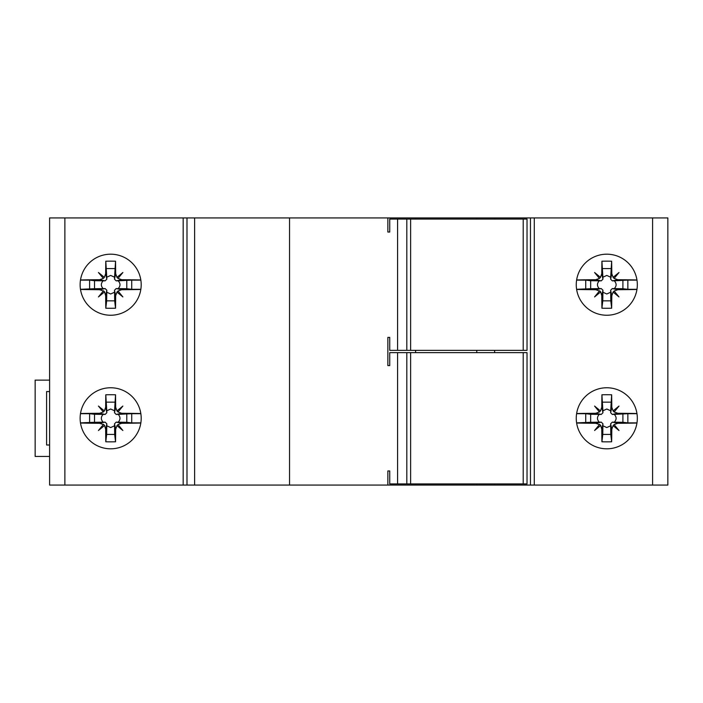 <?xml version="1.0" encoding="UTF-8"?>
<svg xmlns="http://www.w3.org/2000/svg" width="703" height="703" viewBox="0 0 703 703"><rect width="100%" height="100%" fill="white"/><g stroke="black" fill="none" stroke-linecap="round" stroke-linejoin="round"><path stroke-width="1.05" d="M415.596 219.072L415.596 217.93L476.766 217.93L476.766 219.072M415.596 217.93L194.626 217.93L194.626 485.07L49.605 485.07L49.605 217.93L64.869 217.93L64.869 485.07M183.175 485.07L183.175 217.93L194.626 217.93M183.175 217.93L64.869 217.93M652.586 485.07L652.586 217.93L667.85 217.93L667.85 485.07L494.622 485.07L494.622 483.928M652.586 217.93L534.28 217.93L534.28 485.07M494.622 219.072L494.622 217.93L534.28 217.93M494.622 217.93L476.766 217.93M476.766 350.358L476.766 352.642M476.766 483.928L476.766 485.07L415.596 485.07L415.596 483.928M415.596 352.642L415.596 350.358M494.622 352.642L494.622 350.358M494.622 485.07L476.766 485.07M530.457 217.93L530.457 485.07M637.322 418.285A30.528 30.528 0 0 0 606.786 387.757A30.528 30.528 0 0 0 576.258 418.285A30.528 30.528 0 0 0 606.786 448.813A30.528 30.528 0 0 0 637.322 418.285M637.322 284.715A30.528 30.528 0 0 0 606.786 254.187A30.528 30.528 0 0 0 576.258 284.715A30.528 30.528 0 0 0 606.786 315.243A30.528 30.528 0 0 0 637.322 284.715M141.198 418.285A30.528 30.528 0 0 0 110.661 387.757A30.528 30.528 0 0 0 80.133 418.285A30.528 30.528 0 0 0 110.661 448.813A30.528 30.528 0 0 0 141.198 418.285M141.198 284.715A30.528 30.528 0 0 0 110.661 254.187A30.528 30.528 0 0 0 80.133 284.715A30.528 30.528 0 0 0 110.661 315.243A30.528 30.528 0 0 0 141.198 284.715M186.989 485.07L186.989 217.93M415.596 485.07L289.539 485.07L289.539 217.93M289.539 485.07L194.626 485.07M406.809 350.358L406.809 219.072L527.03 219.072L527.03 350.358L389.734 350.358L389.734 337.378L387.863 337.378L387.863 365.622L389.734 365.622L387.863 365.622M406.809 219.072L389.734 219.072L389.734 232.052L387.863 232.052L387.863 217.93M387.863 485.07L387.863 470.948L389.734 470.948L389.734 483.928L406.809 483.928L406.809 352.642L523.208 352.642L523.208 483.928L406.809 483.928M406.809 352.642L389.734 352.642L389.734 365.622M389.734 337.378L387.863 337.378M389.734 470.948L387.863 470.948M523.208 352.642L527.03 352.642L527.03 483.928L523.208 483.928M49.605 380.121L35.15 380.121L35.15 456.449L49.605 456.449M49.605 391.571L46.6 391.571L46.6 444.999L49.605 444.999M389.734 232.052L387.863 232.052M80.502 413.531A76.311 3.594 0 0 1 99.624 413.276L103.315 411.984L98.455 406.07L104.36 410.939L105.661 407.239L106.812 412.758L105.134 414.436L103.165 414.383C100.74 416.984 100.74 419.586 103.165 422.187L105.134 422.143L106.812 423.812L106.768 425.781L110.661 427.565L114.563 425.781L114.519 423.812L116.188 422.143L118.166 422.187C120.591 419.586 120.591 416.984 118.166 414.383L131.725 413.698L131.725 422.872L140.846 422.872M118.166 414.383L116.188 414.436L114.519 412.758L114.563 410.789L110.661 409.005L106.768 410.789L105.793 394.778A76.311 3.594 90 0 0 105.661 407.239M105.793 394.778A76.135 28.524 0 0 1 115.538 394.778A76.311 3.594 90 0 1 115.67 407.239L116.962 410.939L122.876 406.07L118.007 411.984L121.707 413.276A76.311 3.594 0 0 1 140.82 413.531M140.846 413.698L131.725 413.698M140.82 423.039A76.311 3.594 180 0 1 121.707 423.294L118.007 424.586L122.876 430.5L116.962 425.631L115.67 429.331A76.311 3.594 90 0 1 115.538 441.792A76.135 28.524 180 0 1 105.793 441.792L106.654 434.41L114.677 434.41L114.563 425.781M104.36 425.631L98.455 430.5L103.499 424.366L104.58 425.456L105.661 429.331A76.311 3.594 90 0 0 105.793 441.792M103.315 424.586L99.624 423.294A76.311 3.594 180 0 1 80.502 423.039M89.606 422.872L89.606 413.698L94.536 414.278L94.536 422.292L80.476 422.872M94.536 422.292L103.165 422.187M89.606 413.698L80.476 413.698M94.536 414.278L103.165 414.383M104.36 410.939L103.315 411.984M106.768 410.789L106.812 412.758M114.563 410.789L115.538 394.778M114.677 402.16L106.654 402.16M118.007 411.984L116.962 410.939M118.166 422.187L126.786 422.292L126.786 414.278M126.786 422.292L131.725 422.872M116.962 425.631L118.007 424.586M115.538 441.792L114.677 434.41M106.654 434.41L106.768 425.781M80.502 279.961A76.311 3.594 0 0 1 99.624 279.706L103.315 278.414L98.455 272.5L104.36 277.369L105.661 273.669L106.812 279.188L105.134 280.857L103.165 280.813C100.74 283.414 100.74 286.016 103.165 288.617L105.134 288.564L106.812 290.242L106.768 292.211L110.661 293.995L114.563 292.211L114.519 290.242L116.188 288.564L118.166 288.617C120.591 286.016 120.591 283.414 118.166 280.813L131.725 280.128L131.725 289.302L140.846 289.302M118.166 280.813L116.188 280.857L114.519 279.188L114.563 277.219L110.661 275.435L106.768 277.219L105.793 261.208A76.311 3.594 90 0 0 105.661 273.669M105.793 261.208A76.135 28.524 0 0 1 115.538 261.208A76.311 3.594 90 0 1 115.67 273.669L116.962 277.369L122.876 272.5L118.007 278.414L121.707 279.706A76.311 3.594 0 0 1 140.82 279.961M140.846 280.128L131.725 280.128M140.82 289.469A76.311 3.594 180 0 1 121.707 289.724L118.007 291.016L122.876 296.93L116.962 292.061L115.67 295.761A76.311 3.594 90 0 1 115.538 308.222A76.135 28.524 180 0 1 105.793 308.222L106.654 300.84L114.677 300.84L114.563 292.211M104.36 292.061L98.455 296.93L103.499 290.796L104.58 291.886L105.661 295.761A76.311 3.594 90 0 0 105.793 308.222M103.315 291.016L99.624 289.724A76.311 3.594 180 0 1 80.502 289.469M89.606 289.302L89.606 280.128L94.536 280.708L94.536 288.722L80.476 289.302M94.536 288.722L103.165 288.617M89.606 280.128L80.476 280.128M94.536 280.708L103.165 280.813M104.36 277.369L103.315 278.414M106.768 277.219L106.812 279.188M114.563 277.219L115.538 261.208M114.677 268.59L106.654 268.59M118.007 278.414L116.962 277.369M118.166 288.617L126.786 288.722L126.786 280.708M126.786 288.722L131.725 289.302M116.962 292.061L118.007 291.016M115.538 308.222L114.677 300.84M106.654 300.84L106.768 292.211M576.627 413.531A76.311 3.594 0 0 1 595.749 413.276L599.439 411.984L594.58 406.07L600.485 410.939L601.786 407.239L602.937 412.758L601.258 414.436L599.29 414.383C596.865 416.984 596.865 419.586 599.29 422.187L601.258 422.143L602.937 423.812L602.893 425.781L606.786 427.565L610.687 425.781L610.643 423.812L612.313 422.143L614.281 422.187C616.716 419.586 616.716 416.984 614.281 414.383L627.849 413.698L627.849 422.872L636.971 422.872M614.281 414.383L612.313 414.436L610.643 412.758L610.687 410.789L606.786 409.005L602.893 410.789L601.917 394.778A76.311 3.594 90 0 0 601.786 407.239M601.917 394.778A76.135 28.524 0 0 1 611.654 394.778A76.311 3.594 90 0 1 611.795 407.239L613.086 410.939L619 406.07L614.132 411.984L617.832 413.276A76.311 3.594 0 0 1 636.944 413.531M636.971 413.698L627.849 413.698M636.944 423.039A76.311 3.594 180 0 1 617.832 423.294L614.132 424.586L619 430.5L613.086 425.631L611.795 429.331A76.311 3.594 90 0 1 611.654 441.792A76.135 28.524 180 0 1 601.917 441.792L602.779 434.41L610.793 434.41L610.687 425.781M600.485 425.631L594.58 430.5L599.624 424.366L600.705 425.456L601.786 429.331A76.311 3.594 90 0 0 601.917 441.792M599.439 424.586L595.749 423.294A76.311 3.594 180 0 1 576.627 423.039M585.731 422.872L585.731 413.698L590.661 414.278L590.661 422.292L576.601 422.872M590.661 422.292L599.29 422.187M585.731 413.698L576.601 413.698M590.661 414.278L599.29 414.383M600.485 410.939L599.439 411.984M602.893 410.789L602.937 412.758M610.687 410.789L611.654 394.778M610.793 402.16L602.779 402.16M614.132 411.984L613.086 410.939M614.281 422.187L622.911 422.292L622.911 414.278M622.911 422.292L627.849 422.872M613.086 425.631L614.132 424.586M611.654 441.792L610.793 434.41M602.779 434.41L602.893 425.781M576.627 279.961A76.311 3.594 0 0 1 595.749 279.706L599.439 278.414L594.58 272.5L600.485 277.369L601.786 273.669L602.937 279.188L601.258 280.857L599.29 280.813C596.865 283.414 596.865 286.016 599.29 288.617L601.258 288.564L602.937 290.242L602.893 292.211L606.786 293.995L610.687 292.211L610.643 290.242L612.313 288.564L614.281 288.617C616.716 286.016 616.716 283.414 614.281 280.813L627.849 280.128L627.849 289.302L636.971 289.302M614.281 280.813L612.313 280.857L610.643 279.188L610.687 277.219L606.786 275.435L602.893 277.219L601.917 261.208A76.311 3.594 90 0 0 601.786 273.669M601.917 261.208A76.135 28.524 0 0 1 611.654 261.208A76.311 3.594 90 0 1 611.795 273.669L613.086 277.369L619 272.5L614.132 278.414L617.832 279.706A76.311 3.594 0 0 1 636.944 279.961M636.971 280.128L627.849 280.128M636.944 289.469A76.311 3.594 180 0 1 617.832 289.724L614.132 291.016L619 296.93L613.086 292.061L611.795 295.761A76.311 3.594 90 0 1 611.654 308.222A76.135 28.524 180 0 1 601.917 308.222L602.779 300.84L610.793 300.84L610.687 292.211M600.485 292.061L594.58 296.93L599.624 290.796L600.705 291.886L601.786 295.761A76.311 3.594 90 0 0 601.917 308.222M599.439 291.016L595.749 289.724A76.311 3.594 180 0 1 576.627 289.469M585.731 289.302L585.731 280.128L590.661 280.708L590.661 288.722L576.601 289.302M590.661 288.722L599.29 288.617M585.731 280.128L576.601 280.128M590.661 280.708L599.29 280.813M600.485 277.369L599.439 278.414M602.893 277.219L602.937 279.188M610.687 277.219L611.654 261.208M610.793 268.59L602.779 268.59M614.132 278.414L613.086 277.369M614.281 288.617L622.911 288.722L622.911 280.708M622.911 288.722L627.849 289.302M613.086 292.061L614.132 291.016M611.654 308.222L610.793 300.84M602.779 300.84L602.893 292.211M397.582 219.072L397.582 350.358M397.582 352.642L397.582 483.928M410.631 483.928L410.631 352.642M410.631 350.358L410.631 219.072M523.208 219.072L523.208 350.358M116.188 414.436L121.707 413.276M99.624 423.294L105.134 422.143M99.624 413.276L105.134 414.436M114.519 412.758L115.67 407.239M121.707 423.294L116.188 422.143M115.67 429.331L114.519 423.812M105.661 429.331L106.812 423.812M116.188 280.857L121.707 279.706M99.624 289.724L105.134 288.564M99.624 279.706L105.134 280.857M114.519 279.188L115.67 273.669M121.707 289.724L116.188 288.564M115.67 295.761L114.519 290.242M105.661 295.761L106.812 290.242M612.313 414.436L617.832 413.276M595.749 423.294L601.258 422.143M595.749 413.276L601.258 414.436M610.643 412.758L611.795 407.239M617.832 423.294L612.313 422.143M611.795 429.331L610.643 423.812M601.786 429.331L602.937 423.812M612.313 280.857L617.832 279.706M595.749 289.724L601.258 288.564M595.749 279.706L601.258 280.857M610.643 279.188L611.795 273.669M617.832 289.724L612.313 288.564M611.795 295.761L610.643 290.242M601.786 295.761L602.937 290.242"/></g></svg>
